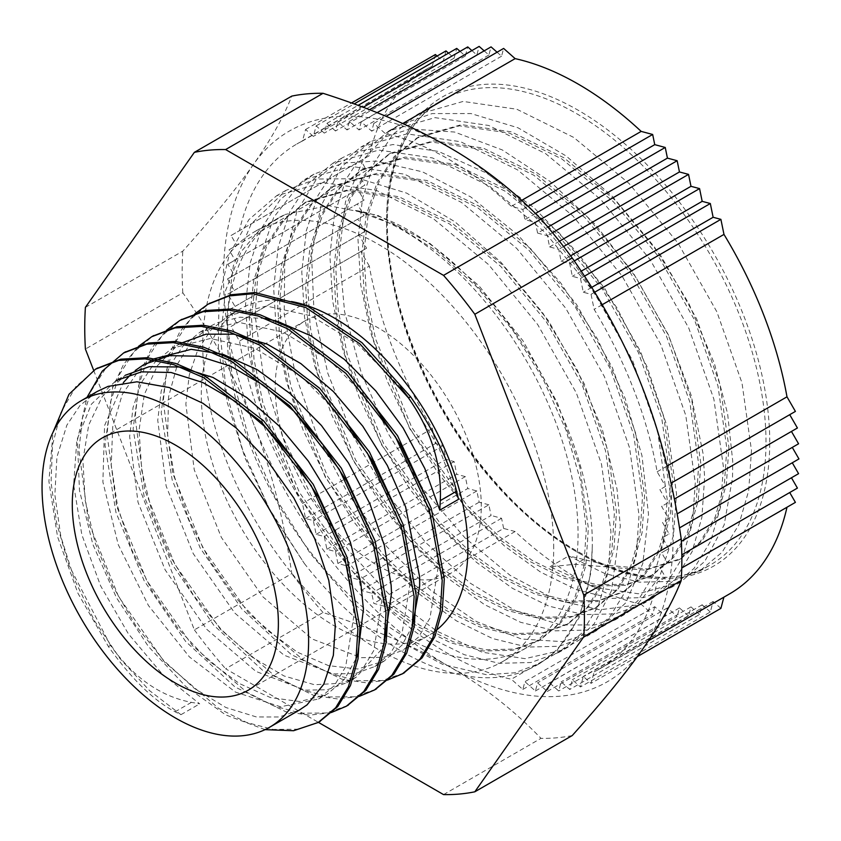 <?xml version="1.0" encoding="UTF-8"?>
<svg xmlns="http://www.w3.org/2000/svg" width="841" height="841" viewBox="0 0 841 841"><rect width="100%" height="100%" fill="white"/><g stroke="black" fill="none" stroke-linecap="round" stroke-linejoin="round"><path stroke-width="0.63" stroke-dasharray="4.21 3.15" d="M537.588 233.073L547.312 235.68L549.615 246.918L558.708 249.356L561.147 261.267L569.735 263.569L572.332 276.3L580.479 278.487L583.297 292.237L591.055 294.318L594.135 309.372A302.981 174.928 60 0 1 657.147 471.78L665.567 486.361L659.891 489.641L667.575 502.96L661.615 506.398L668.732 518.729L662.456 522.356L669.11 533.898L662.456 537.746L668.732 548.616L661.615 552.726L667.575 563.05L659.891 567.496L665.567 577.336L657.147 582.193A302.981 174.928 60 0 1 599.801 668.805A302.981 174.928 60 0 1 594.135 671.843L591.055 683.344L583.297 676.458L580.479 686.96L572.332 679.738L569.735 689.462L561.147 681.862L558.708 690.955L549.615 682.892L547.312 691.47L537.588 682.85L535.412 690.987L524.91 681.673L522.829 689.441L511.328 679.244A302.981 174.928 60 0 1 385.294 606.477L373.803 603.396L371.722 593.231L361.22 590.424L359.033 579.754L349.309 577.157L347.018 565.919L337.914 563.481L335.475 551.57L326.897 549.268L324.29 536.537L316.142 534.35L313.336 520.6L305.567 518.519L302.487 503.465A302.981 174.928 60 0 1 239.475 341.057L231.054 326.476L236.742 323.196L229.057 309.877L235.017 306.439L227.89 294.108L234.176 290.481L227.512 278.939L234.176 275.091L227.89 264.211L235.017 260.1L229.057 249.777L236.742 245.341L231.054 235.501L239.475 230.644A302.981 174.928 60 0 1 296.82 144.021A302.981 174.928 60 0 1 302.487 140.994L305.567 129.493L313.336 136.379L316.142 125.877L324.29 133.099L326.897 123.375L335.475 130.975L337.914 121.882L347.018 129.945L349.309 121.367L359.033 129.987L361.22 121.85L371.722 131.164L373.803 123.396L385.294 133.593A302.981 174.928 60 0 1 511.328 206.36L522.829 209.441L524.91 219.606L535.412 222.413L537.588 233.073L547.88 227.133M552.516 232.684L547.312 235.68M535.412 222.413L541.015 219.175M535.454 213.509L524.91 219.606M522.829 209.441L528.137 206.371M521.704 200.358L511.328 206.36M402.713 123.543L385.294 133.593M373.803 123.396L386.061 116.321M497.073 52.226L501.562 56.2L503.633 48.431M501.562 56.2L371.722 131.164M361.22 121.85L377.115 112.673M602.198 304.715L594.135 309.372M591.055 294.318L594.692 292.216M484.174 50.859L488.873 55.033L491.06 46.886M488.873 55.033L359.033 129.987M665.567 486.361L659.891 489.641M795.407 411.407L789.72 414.687M349.309 121.367L369.546 109.687M667.575 502.96L661.615 506.398M797.415 427.995L791.455 431.444M471.896 50.597L476.847 54.991L479.149 46.402M476.847 54.991L347.018 129.945M337.914 121.882L363.217 107.27M668.732 518.729L662.456 522.356M798.572 443.775L792.285 447.401M460.059 51.354L465.315 56.021L467.754 46.917M465.315 56.021L335.475 130.975M326.897 123.375L358.087 105.367M448.516 53.151L454.129 58.134L456.737 48.41M454.129 58.134L324.29 133.099M316.142 125.877L354.156 103.927M437.11 56.042L443.175 61.414L445.982 50.912M443.175 61.414L313.336 136.379M667.575 563.05L659.891 567.496M797.415 488.095L789.72 492.532M231.054 235.501L369.315 155.68A302.981 174.928 60 0 1 426.66 69.067A302.981 174.928 60 0 1 432.327 66.029L302.487 140.994M369.315 155.68L239.475 230.644M305.567 129.493L351.506 102.97M665.567 577.336L657.147 582.193M795.407 502.371L786.987 507.239M229.057 249.777L366.581 170.387L360.894 160.536M366.581 170.387L236.742 245.341M227.89 264.211L364.847 185.146L358.886 174.823M364.847 185.146L235.017 260.1M227.512 278.939L364.016 200.137L357.73 189.257M364.016 200.137L234.176 275.091M227.89 294.108L364.016 215.517L357.351 203.985M364.016 215.517L234.176 290.481M229.057 309.877L364.847 231.475L357.73 219.144M364.847 231.475L235.017 306.439M231.054 326.476L366.581 248.232L358.886 234.912M366.581 248.232L236.742 323.196M535.412 690.987L665.242 616.022L654.74 606.718L524.91 681.673M305.567 518.519L435.407 443.564L432.327 428.5A302.981 174.928 60 0 1 369.315 266.092L239.475 341.057M432.327 428.5L302.487 503.465M522.829 689.441L652.669 614.477L641.168 604.28L511.328 679.244M316.142 534.35L445.982 459.386L443.175 445.635L435.407 443.564M443.175 445.635L313.336 520.6M326.897 549.268L456.737 474.303L454.129 461.572L445.982 459.386M454.129 461.572L324.29 536.537M361.22 590.424L491.06 515.459L488.873 504.8L359.033 579.754M337.914 563.481L467.754 488.516L465.315 476.605L335.475 551.57M488.873 504.8L479.149 502.193L476.847 490.955L467.754 488.516M476.847 490.955L347.018 565.919M641.168 604.28A302.981 174.928 60 0 1 515.134 531.523L385.294 606.477M729.641 593.851A302.981 174.928 60 0 1 723.975 596.889L594.135 671.843M667.102 466.04L657.147 471.78M668.732 548.616L661.615 552.726M798.572 473.662L791.455 477.772M662.456 537.746L669.11 533.898M798.95 458.934L792.285 462.781M591.696 287.391L583.297 292.237M580.479 278.487L584.506 276.163M581.215 271.18L572.332 276.3M569.735 263.569L574.266 260.952M563.586 246.539L558.708 249.356M559.433 241.251L549.615 246.918M570.608 255.811L561.147 261.267M369.315 266.092L360.894 251.512M432.327 66.029L435.407 54.528M637.268 656.663L591.055 683.344M720.895 608.379L713.126 601.494L710.319 611.996L580.479 686.96M713.126 601.494L583.297 676.458M654.74 606.718L652.669 614.477M710.319 611.996L702.172 604.784L699.565 614.508L569.735 689.462M702.172 604.784L572.332 679.738M547.312 691.47L677.152 616.506L667.428 607.885L665.242 616.022M667.428 607.885L537.588 682.85M699.565 614.508L690.987 606.897L688.548 616.001L558.708 690.955M690.987 606.897L561.147 681.862M688.548 616.001L679.454 607.927L677.152 616.506M679.454 607.927L549.615 682.892M515.134 531.523L503.633 528.442L373.803 603.396M503.633 528.442L501.562 518.277L491.06 515.459M501.562 518.277L371.722 593.231M479.149 502.193L349.309 577.157M465.315 476.605L456.737 474.303M606.897 566.634L608.958 565.446L583.601 559.465L575.276 564.279L645.688 570.187L678.929 559.77L699.891 542.203L715.207 517.026L724.322 485.289L726.824 448.232L717.941 385.798L694.603 320.116L658.724 256.841L613.226 201.567L561.977 159.023L509.226 133.025L459.438 125.824L416.747 138.103L394.061 156.731L376.968 182.907L366.087 215.632L361.861 253.74L364.332 295.717L373.446 339.985L409.714 428.7L464.894 506.503L496.926 537.536L530.282 561.683L563.638 578.093L595.67 586.04L625.136 585.357L650.839 576.022L671.77 558.403L687.129 533.278L696.211 501.52L698.713 464.453L689.83 402.04L666.524 336.337L630.603 273.094L585.136 217.777L533.867 175.254L481.126 149.256L431.317 142.024L388.658 154.355L365.94 172.941L348.868 199.128L337.998 231.885L333.73 269.95L336.253 311.948L345.336 356.216L381.625 444.921L436.794 522.703L468.826 553.767L502.172 577.914L535.528 594.282L567.57 602.303L597.005 601.557L622.739 592.243L643.67 574.645L658.997 549.467L668.132 517.762L670.603 480.674L661.751 418.261L638.393 352.558L602.513 289.304L557.026 233.998L505.767 191.496L453.015 165.446L403.228 158.287L360.537 170.555L337.861 189.193L320.736 215.338L309.898 248.106L305.64 286.192L308.121 328.158L317.257 372.447L353.525 461.141L408.684 538.955L440.726 569.967L474.082 594.167L507.417 610.513L539.459 618.492L568.926 617.82L594.619 608.453L615.58 590.876L630.908 565.709L640.001 533.961L642.524 496.905L633.62 434.482L610.303 368.8L574.403 305.525L528.926 250.24L477.667 207.695L424.915 181.709L375.118 174.486L332.447 186.797L309.74 205.393L292.668 231.59L281.777 264.316L277.551 302.413L280.032 344.4L289.125 388.658L325.404 477.383L380.584 555.176L412.616 586.219L445.972 610.356L479.328 626.766L511.349 634.724L540.816 634.019L566.529 624.705L587.46 607.076L602.818 581.94L611.901 550.203L614.393 513.126L605.531 450.723L582.203 385.01L546.293 321.767L500.826 266.439L449.557 223.937L396.815 197.919L347.007 190.718L304.347 203.038L281.63 221.625L264.547 247.801L253.698 280.568L249.42 318.634L251.943 360.621L261.036 404.899L297.325 493.593L352.474 571.386L384.516 602.44L417.861 626.608L451.218 642.955L483.26 650.976L512.705 650.251L538.419 640.916L559.37 623.339L574.687 598.151L583.822 566.435L586.293 529.346L580.626 480.999L565.94 429.898L542.939 378.744L512.81 330.292L477.047 287.149L437.541 251.575L396.29 225.577L355.417 210.429C466.892 228.048 594.755 412.479 592.274 546.913L590.845 572.973L579.302 617.378L557.026 650.419L540.164 663.181L515.007 672.779L486.445 674.713L442.629 664.369L396.731 639.633L351.654 601.83L310.213 553.378L275.07 497.126L248.379 436.563L231.969 375.349L226.786 317.204L233.356 265.714L251.207 223.927L285.929 190.381L316.258 179.049L359.559 178.66L406.697 193.136L454.855 221.719L501.131 262.466L542.729 312.936L577.21 369.903L602.44 429.877L617.021 489.094L620.311 526.172L611.439 590.824L593.946 624.201L568.274 646.981L562.366 650.093L525.047 658.661L482.24 652.227L436.605 631.013L391.033 596.406L348.416 550.382L311.401 495.843L282.408 436.027L263.201 374.623L255.138 315.364L258.65 261.814L273.735 217.325L299.407 184.484L314.019 174.14L343.117 163.122L376.116 161.062L422.539 171.858L470.718 196.92L517.741 234.818L560.81 283.049L597.289 338.702L625.084 398.245L641.967 455.643L648.495 514.271L642.797 563.491L625.904 602.671L596.364 630.718L563.333 641.704L521.662 639.044L476.479 621.583L430.624 590.182L386.965 546.871L348.311 494.182L317.036 435.396L295.223 374.035L284.174 313.861L284.773 258.555L296.905 211.438L315.964 179.985L342.119 157.908L352.673 152.641L392.989 144.536L438.497 151.433L486.497 173.025L534.098 207.79L578.419 253.677L616.842 307.732L646.992 366.634L667.186 426.702L676.521 493.709L673.483 535.549L659.323 577.515L634.724 607.57L624.485 614.529L594.881 624.937L560.863 624.968L516.311 611.165L470.35 583.233L425.872 542.697L385.662 492.153L352.326 434.576L327.895 373.53L314.04 312.705L311.58 255.79L320.852 206.318L341.225 167.201L370.24 141.709L410.177 128.925L454.624 132.048L502.256 149.919L550.224 181.551L595.67 224.799L635.807 277.099L668.301 335.096L691.144 395.217L703.087 453.73L704.632 477.499L701.888 517.404L692.122 551.643L675.397 579.071L652.584 598.298L638.603 604.763L599.77 609.82L556.059 599.896L510.172 575.391L465.031 537.925L423.507 489.63L388.153 433.557L361.315 373.036L344.6 311.79L339.228 253.551L345.472 201.84L363.133 159.864L391.097 130.071L398.329 125.456L432.169 113.567L470.949 113.556L518.035 127.8L566.203 156.016L612.542 196.573L654.309 246.812L688.926 303.706L714.43 363.638L727.623 413.793L732.742 461.278L732.522 477.835L724.143 524.952L704.747 561.41L680.674 582.046L638.382 593.767L595.649 587.586L550.046 566.75L575.276 564.258M583.601 559.444L568.779 555.933L604.91 573.573L639.633 582.193L671.538 581.394L699.407 571.239L722.146 552.201L738.776 524.921L748.711 490.576L751.476 450.45L741.993 382.897L716.858 311.811L678.172 243.343L629.079 183.496L573.772 137.451L516.837 109.246L463.107 101.435L417.062 114.628L392.61 134.749L374.182 162.986L362.513 198.36L358.003 239.517L360.736 284.847L370.681 332.689L387.323 381.194L410.04 428.511L437.919 472.863L469.825 512.558L504.547 546.061L540.679 572.164L576.81 589.825L611.523 598.403L643.449 597.625L671.307 587.46L694.046 568.411L710.677 541.162L720.6 506.797L723.386 466.692L713.872 399.128L688.758 328.043L650.061 259.564L600.979 199.727L545.672 153.661L488.737 125.488L435.007 117.645L388.963 130.86L364.5 150.959L346.093 179.228L334.403 214.571L329.903 255.738L332.647 301.078L342.571 348.91L359.233 397.415L381.93 444.742L409.819 489.084L441.725 528.789L476.437 562.293L512.579 588.385L548.71 606.067L583.412 614.624L615.349 613.856L643.207 603.691L665.925 584.621L682.587 557.394L692.49 523.018L695.276 482.913L685.762 415.359L660.669 344.263L621.951 275.795L572.889 215.958L517.562 169.882L460.637 141.73L406.897 133.856L360.863 147.101L336.389 167.17L317.993 195.459L306.292 230.802L301.793 271.948L304.547 317.309L314.46 365.131L331.133 413.635L353.83 460.973L381.709 505.304L413.635 545.01L448.337 578.524L484.479 604.595L520.611 622.298L555.312 630.845L587.239 630.056L615.118 619.933L637.814 600.842L654.487 573.625L664.39 539.249L667.165 499.134L657.673 431.591L632.569 360.484L593.841 292.037L544.789 232.169L489.451 186.124L432.537 157.95L378.786 150.066L332.773 163.343L308.279 183.391L289.893 211.68L278.203 247.033L273.672 288.169L276.458 333.53L286.35 381.362L303.023 429.856L325.73 477.194L353.598 521.536L385.525 561.22L420.227 594.766L456.369 620.816L492.511 638.508L527.212 647.086L559.128 646.277L587.018 636.164L609.704 617.073L626.377 589.835L636.29 555.491L639.044 515.344L629.573 447.811L604.458 376.705L565.741 308.258L516.679 248.379L461.352 202.355L404.437 174.161L350.686 166.308L304.663 179.575L280.179 199.632L261.772 227.89L250.103 263.275L245.561 304.389L248.358 349.751L258.25 397.593L274.912 446.087L297.64 493.415L325.488 537.767L357.425 577.441L392.127 610.987L428.258 637.047L464.4 654.718L499.112 663.328L531.018 662.498L558.908 652.385L581.615 633.305L598.266 606.056L608.201 571.722L610.944 531.575L601.483 464.032L576.337 392.926L537.641 324.479L488.568 264.6L433.241 218.586L376.326 190.371L322.587 182.55L276.552 195.785L248.841 219.69L229.351 254.266L219.017 297.798L218.303 348.048L227.238 402.534L245.236 458.461L271.422 512.999L304.316 563.449L269.425 508.889L242.818 450.503L226.408 392.705L220.563 337.914L225.64 290.387L241.115 251.711L260.447 229.004L285.194 214.455A248.137 143.264 -120 0 0 278.529 217.914A248.137 143.264 -120 0 0 278.529 504.442A248.137 143.264 -120 0 0 526.666 647.707A248.137 143.264 -120 0 0 578.061 534.109A248.137 143.264 -120 0 0 355.417 210.429M550.046 566.75L568.779 555.933M97.251 391.443L80 405.488L66.881 425.104L56.925 456.989L54.854 494.834L60.825 536.432L74.334 579.312L94.56 620.91L120.168 658.787L149.582 690.64L180.952 714.682A383.181 159.559 168.9 0 1 175.096 711.78C153.567 700.511 131.343 678.771 108.426 646.571L77.971 593.315L57.524 536.632L48.904 481.346L53.046 432.211M108.426 646.571L110.486 645.383C133.341 677.373 160.316 696.359 191.412 702.361A348.5 145.115 168.9 0 1 199.695 703.864L162.313 674.125L128.284 633.662L100.605 585.83L81.829 534.718L73.63 484.658L76.878 439.906L91.364 404.216L115.984 380.637L125.351 375.223L102.255 396.563L88.726 424.978L82.912 460.279L85.172 500.427L95.212 543.013L112.442 585.525L135.706 625.452L163.564 660.374L194.25 688.306L225.872 707.512L256.442 716.963L279.265 716.984L299.175 710.172M265.041 729.641L225.693 714.903L185.693 686.414L148.258 646.298L116.457 597.709L92.857 544.379L79.485 490.471L77.414 440.169L86.98 397.383M331.249 712.548L309.562 715.176L285.772 711.728L235.007 686.981L185.63 641.41L144.116 580.679L115.963 512.39L104.999 445.152L112.768 387.407L123.543 364.416L138.502 346.355M359.286 696.359L337.598 698.955L313.798 695.465L263.054 670.708L213.688 625.147L172.195 564.416L144.084 496.148L133.099 428.931L140.857 371.175L151.632 348.216L166.602 330.156M387.407 680.117L365.74 682.745L341.93 679.234L291.175 654.508L241.787 608.926L200.295 548.164L172.174 479.896L161.188 412.647L168.978 354.902L179.753 331.932L194.755 313.903M110.486 645.383L68.857 565.152L56.662 523.144L51.07 482.471L52.499 445.078L60.825 412.637L75.774 386.744L96.652 368.526M319.338 721.809L297.809 729.2L273.241 729.452L246.539 722.44L218.776 708.5L164.437 661.972L118.644 596.732L88.526 522.44L78.907 450.082L82.471 418.082L91.511 390.455L105.745 368.263L124.678 352.358M347.291 705.683L325.761 713.01L301.183 713.189L274.502 706.177L246.76 692.185L192.473 645.678L146.712 580.479L116.636 506.229L107.028 433.945L110.539 401.935L119.58 374.34L133.772 352.127L152.663 336.2M375.349 689.462L353.84 696.811L329.241 696.947L302.56 689.946L274.828 675.943L220.531 629.425L174.791 564.206L144.736 489.956L135.138 417.693L138.649 385.683L147.69 358.087L161.903 335.906L180.773 319.937M403.554 673.168L382.045 680.569L357.446 680.747L330.734 673.725L302.981 659.764L248.642 613.205L202.87 547.922L172.815 473.63L163.238 401.304L166.802 369.304L175.853 341.688L190.129 319.548L209.052 303.622M265.188 318.487L239.864 317.225L217.136 322.797L209.661 326.539L191.191 341.982L177.588 363.869L168.621 396.626L167.59 435.081L174.56 476.994L188.983 519.843L209.977 561.094L236.163 598.329L265.935 629.289L297.42 652.217L328.642 665.673L357.677 669.005L384.095 661.131L402.114 645.015L412.416 625.956M181.551 342.76L177.504 345.294L157.393 365.709L144.305 394.576L139.038 430.277L141.772 470.645L152.326 513.315L169.956 555.733L193.577 595.386L221.656 629.962L252.479 657.336L284.079 675.985L314.513 684.742L341.888 683.197L355.995 677.362L380.815 650.188L384.316 642.219M153.461 359.002L139.164 369.914L122.239 394.492L112.736 426.786L111.222 464.957L117.656 506.713L131.659 549.572L152.242 591.023L178.166 628.553L207.759 660.006L239.191 683.449L270.487 697.588L299.711 701.52L325.036 695.15L327.906 693.604L344.495 679.223L356.237 658.387M337.23 537.231L349.278 577.063L354.04 614.739L345.662 666.755L334.224 685.762L318.529 699.008L280.579 706.766L235.501 692.111L189.404 656.895L148.458 605.552L118.234 544.621L102.886 481.935L104.589 425.525L123.333 382.592M131.017 374.161L135.17 370.545M365.236 520.747L377.357 560.726L382.15 598.508L373.772 650.545L362.324 669.52L346.639 682.787L327.307 689.736L305.146 690.156L255.895 671.402L206.655 629.236L165.162 569.893L138.019 502.266L129.64 436.49L133.067 407.443L141.551 382.455L154.733 362.429L172.195 348.185L210.292 338.492L254.928 348.3L301.194 376.358L344.053 419.396M393.325 504.453L405.436 544.453L410.271 582.298L401.882 634.324L390.434 653.299L374.729 666.545L355.428 673.536L333.246 673.925L284.006 655.181L234.755 613.015L193.262 553.672L166.14 486.035L157.751 420.279L161.178 391.212L169.651 366.224L182.844 346.219L200.284 331.943L238.445 322.282L283.112 332.121L329.42 360.221L372.3 403.365M421.562 488.568L433.567 528.39L438.371 566.067L429.972 618.082L418.545 637.089L402.828 650.314L383.517 657.305L361.357 657.704L312.106 638.971L262.855 596.784L221.372 537.441L194.25 469.825L185.85 404.058L189.288 375.002L197.74 349.993L210.954 330.008L228.395 315.722L266.523 306.061L311.159 315.859L357.457 343.937L400.316 387.049M408.663 397.867L438.687 447.307L458.534 499.323M180.952 714.682L199.695 703.864M608.958 565.425L647.749 568.989L680.989 558.582L701.951 541.015L717.268 515.827L726.393 484.101L728.884 447.034L720.012 384.61L696.663 318.928L660.784 255.653L615.286 200.368L564.038 157.845L511.275 131.816L461.499 124.647L418.807 136.915L396.122 155.553L379.018 181.709L368.158 214.455L363.922 252.552L366.392 294.518L375.517 338.807L411.785 427.501L466.944 505.315L498.986 536.327L532.342 560.516L565.688 576.884L597.73 584.852L627.197 584.18L652.889 574.813L673.851 557.236L689.168 532.069L698.272 500.321L700.784 463.265L691.891 400.842L668.574 335.16L632.674 271.885L587.186 216.6L535.938 174.055L483.186 148.058L433.388 140.857L390.708 153.136L368.022 171.764L350.928 197.94L340.048 230.676L335.822 268.773L338.292 310.75L347.407 355.028L383.675 443.733L438.844 521.546L470.886 552.558L504.243 576.726L537.588 593.126L569.62 601.073L599.097 600.4L624.789 591.044L645.73 573.446L661.079 548.3L670.161 516.553L672.684 479.496L663.791 417.073L640.474 351.38L604.563 288.116L559.097 232.831L507.827 190.276L455.086 164.289L405.288 157.067L362.608 169.377L339.901 187.974L322.828 214.171L311.937 246.897L307.711 284.994L310.203 326.981L319.296 371.249L355.575 459.964L410.755 537.756L442.776 568.8L476.132 592.947L509.488 609.357L541.52 617.305L570.986 616.611L596.69 607.286L617.62 589.667L632.979 564.532L642.061 532.784L644.574 495.706L635.691 433.304L612.374 367.601L576.463 304.347L530.997 249.041L479.717 206.518L426.986 180.521L377.178 173.288L334.508 185.619L311.79 204.195L294.728 230.392L283.848 263.138L279.601 301.215L282.103 343.202L291.186 387.48L327.475 476.185L382.644 553.977L414.676 585.031L448.032 609.168L481.388 625.567L513.42 633.546L542.876 632.821L568.6 623.517L589.52 605.888L604.868 580.753L613.972 549.015L616.453 511.927L607.591 449.536L584.264 383.822L548.364 320.579L502.886 265.251L451.617 222.749L398.876 196.731L349.068 189.519L306.408 201.84L283.69 220.437L266.608 246.613L255.759 279.37L251.48 317.435L254.003 359.433L263.086 403.712L299.385 492.405L354.545 570.187L386.576 601.252L419.922 625.399L453.278 641.778L485.32 649.778L514.766 649.052L540.49 639.738L561.42 622.13L576.758 596.963L585.883 565.247L588.353 528.159L579.859 467.197L557.467 402.955L522.997 340.826L479.118 285.94L429.362 242.944L377.725 215.349L328.347 205.603L285.194 214.455M304.316 563.449A268.3 154.902 -120 0 0 536.747 665.168A268.3 154.902 -120 0 0 592.274 546.902M553.704 548.174A248.137 143.264 -120 0 0 445.383 298.46A248.137 143.264 -120 0 0 254.171 231.979A248.137 143.264 -120 0 0 254.171 518.508A248.137 143.264 -120 0 0 502.308 661.762A248.137 143.264 -120 0 0 553.704 548.174M443.543 794.598L540.973 738.345C513.662 709.93 482.776 685.825 448.316 666.03C414.024 646.13 372.269 628.301 323.049 612.532L225.63 668.774L318.424 722.356M85.404 307.364L182.823 251.123C212.91 217.577 236.5 188.605 253.604 164.205C270.876 139.701 283.606 117.004 291.785 96.105M93.645 370.292L194.366 629.888L291.785 573.636C283.606 518.003 270.876 468.059 253.604 423.811C236.5 379.459 212.91 335.79 182.823 292.805L85.404 349.057M643.018 648.632A317.951 183.569 -120 0 0 643.018 389.026A317.951 183.569 -120 0 0 448.316 146.807A317.951 183.569 -120 0 0 253.604 164.205A317.951 183.569 -120 0 0 253.604 423.811A317.951 183.569 -120 0 0 448.316 666.03A317.951 183.569 -120 0 0 643.018 648.632M182.823 292.805A353.325 203.995 60 0 1 182.823 251.123M323.049 612.532A353.325 203.995 60 0 1 291.785 573.636M194.366 629.888A353.325 203.995 -120 0 0 225.63 668.774M291.417 301.541A188.489 108.825 -120 0 0 240.337 308.836A188.489 108.825 -120 0 0 240.337 526.487A188.489 108.825 -120 0 0 428.836 635.312A188.489 108.825 -120 0 0 435.428 630.929M572.237 735.549A353.325 203.995 60 0 1 540.973 738.345M481.283 506.366A145.724 84.142 -120 0 0 417.672 359.706A145.724 84.142 -120 0 0 305.378 320.673A145.724 84.142 -120 0 0 305.378 488.936A145.724 84.142 -120 0 0 451.102 573.078A145.724 84.142 -120 0 0 481.283 506.366M191.412 702.361L175.096 711.78M765.993 442.072A268.3 154.902 -120 0 0 765.646 428.584A268.3 154.902 -120 0 0 643.533 166.529A268.3 154.902 -120 0 0 442.124 100.184A268.3 154.902 -120 0 0 442.124 409.988A268.3 154.902 -120 0 0 710.424 564.889A268.3 154.902 -120 0 0 743.707 532.227A268.3 154.902 -120 0 0 753.284 513.567A268.3 154.902 -120 0 0 759.15 496.421A268.3 154.902 -120 0 0 762.892 479.759A268.3 154.902 -120 0 0 765.068 463.107A268.3 154.902 -120 0 0 765.962 446.161A268.3 154.902 -120 0 0 765.993 442.072M769.746 442.072A270.949 156.437 -120 0 0 769.284 426.482A270.949 156.437 -120 0 0 500.595 84.384A270.949 156.437 -120 0 0 439.843 404.7A270.949 156.437 -120 0 0 749.909 528.642A270.949 156.437 -120 0 0 758.351 510.645A270.949 156.437 -120 0 0 763.67 493.804A270.949 156.437 -120 0 0 767.066 477.341A270.949 156.437 -120 0 0 769.021 460.826A270.949 156.437 -120 0 0 769.736 443.974A270.949 156.437 -120 0 0 769.746 442.072M426.66 69.067L296.82 144.021M648.485 640.705L599.801 668.805M318.213 722.472L319.086 721.956M346.313 706.24L347.459 705.588M179.816 320.495L180.983 319.822M207.916 304.274L209.02 303.643M681 558.603L678.939 559.791M418.818 136.925L416.758 138.113M652.9 574.823L650.839 576.011M390.708 153.157L388.647 154.345M624.789 591.055L622.729 592.243M362.608 169.377L360.547 170.565M596.69 607.276L594.629 608.463M334.508 185.598L332.447 186.797M568.59 623.496L566.529 624.695M306.397 201.829L304.337 203.017M540.479 639.728L538.419 640.916M278.529 217.914L254.171 231.979M526.666 647.707L502.308 661.762M699.418 571.249L710.424 564.889C658.976 596.553 571.869 566.35 501.993 489.693C456.053 439.317 422.897 381.635 402.534 316.679C371.743 218.429 389.299 128.768 442.124 100.184L417.073 114.649M680.684 582.067L671.318 587.47M398.329 125.467L388.963 130.881M652.584 598.287L643.207 603.701M370.229 141.698L360.863 147.101M624.474 614.519L615.107 619.922M342.129 157.919L332.763 163.322M596.374 630.739L587.007 636.153M314.019 174.14L304.652 179.554M568.274 646.971L558.897 652.374M285.919 190.371L276.552 195.774M540.164 663.192L536.747 665.168M305.378 320.673L102.476 437.814M451.102 573.078L248.2 690.23M152.305 359.664L144.084 364.405M327.895 693.594L318.529 698.997M180.394 343.443L172.195 348.185M355.995 677.373L346.629 682.776M240.337 308.836L228.395 315.732M209.661 326.55L200.295 331.953M428.836 635.312L402.839 650.324M384.106 661.142L374.739 666.556"/><path stroke-width="1.26" d="M541.015 219.175L665.242 147.459L667.428 158.119L677.152 160.726L552.516 232.684M667.428 158.119L547.88 227.133M528.137 206.371L652.669 134.476L654.74 144.641L535.454 213.509M386.061 116.321L503.633 48.431L515.134 58.628A302.981 174.928 60 0 1 641.168 131.396L521.704 200.358M515.134 58.628L402.713 123.543M377.115 112.673L491.06 46.886L497.073 52.226M594.692 292.216L720.895 219.354L723.975 234.408L602.198 304.715M648.485 640.705L729.641 593.851A302.981 174.928 60 0 0 786.987 507.239L681.757 567.99L795.407 502.371L789.72 492.532L681.809 554.839L797.415 488.095L791.455 477.772L681.347 541.341L798.572 473.662L792.285 462.781L679.507 527.896L798.95 458.934L792.285 447.401L677.131 513.883L798.572 443.775L791.455 431.444L674.366 499.039L797.415 427.995L789.72 414.687L671.076 483.186L795.407 411.407L786.987 396.826L667.102 466.04M369.546 109.687L479.149 46.402L484.174 50.859M363.217 107.27L467.754 46.917L471.896 50.597M358.087 105.367L456.737 48.41L460.059 51.354M354.156 103.927L445.982 50.912L448.516 53.151M351.506 102.97L435.407 54.528L437.11 56.042M723.975 234.408A302.981 174.928 60 0 1 786.987 396.826M641.168 131.396L652.669 134.476M654.74 144.641L665.242 147.459M584.506 276.163L710.319 203.522L713.126 217.272L720.895 219.354M713.126 217.272L591.696 287.391M574.266 260.952L699.565 188.605L702.172 201.346L710.319 203.522M702.172 201.346L581.215 271.18M677.152 160.726L679.454 171.953L688.548 174.392L563.586 246.539M679.454 171.953L559.433 241.251M688.548 174.392L690.987 186.313L699.565 188.605M690.987 186.313L570.608 255.811M723.901 597.163L720.895 608.379L637.268 656.663M53.046 432.211L68.983 394.313L95.506 369.178L118.728 360.39L145.125 358.876L173.677 364.626L203.343 377.493L261.562 422.024L311.191 485.583L344.926 558.319L357.898 628.973L355.964 660.08L348.426 686.666L335.675 707.754L318.213 722.472L293.562 730.724L265.041 729.641M86.98 397.383L102.234 371.165L123.616 352.968L146.839 344.148L173.225 342.644L201.787 348.416L231.443 361.252L289.672 405.804L339.291 469.362L373.015 542.088L386.008 612.742L384.053 643.849L376.547 670.456L363.775 691.512L346.324 706.251L331.249 712.548M138.502 346.355L151.716 336.726L174.96 327.937L201.335 326.403L229.898 332.206L259.554 345.02L317.772 389.593L367.391 453.141L401.125 525.856L414.129 596.532L412.153 627.607L404.658 654.235L391.885 675.291L374.413 690.009L359.286 696.359M166.602 330.156L179.806 320.484L203.059 311.727L229.435 310.182L257.998 315.974L287.664 328.81L345.872 373.372L395.491 436.91L429.246 509.635L442.229 580.311L440.264 611.386L432.737 637.993L420.006 659.081L402.513 673.778L387.407 680.117M194.755 313.903L207.916 304.263L229.078 295.948L252.973 293.719L305.809 307.543L359.906 343.874L408.516 397.961C431.317 430.645 441.914 464.863 440.285 500.616A348.5 213.656 116.7 0 0 439.801 510.14L424.831 468.553L403.102 427.964L375.769 390.876L344.484 359.506L311.023 335.864L277.362 321.336L265.188 318.487M96.652 368.526L120.799 359.191L147.196 357.688L175.737 363.438L205.404 376.295L263.622 420.836L313.262 484.395L346.986 557.12L359.969 627.785L358.024 658.892L350.487 685.478L337.735 706.566L319.338 721.809M124.678 352.358L148.899 342.96L175.296 341.457L203.848 347.228L233.504 360.053L291.732 404.605L341.351 468.174L375.075 540.889L388.069 611.554L386.114 642.661L378.608 669.268L365.835 690.324L347.291 705.683M152.663 336.2L177.02 326.75L203.396 325.215L231.958 331.018L261.614 343.832L319.832 388.405L369.451 451.953L403.186 524.668L416.19 595.333L414.214 626.419L406.718 653.047L393.945 674.104L375.349 689.462M180.773 319.937L205.12 310.539L231.496 308.994L260.058 314.776L289.725 327.622L347.932 372.174L397.551 435.722L431.307 508.448L444.29 579.123L442.324 610.198L434.808 636.805L422.066 657.893L403.554 673.168M209.052 303.622L231.138 294.749L255.033 292.531L307.869 306.355L361.966 342.676L410.576 396.773L408.505 397.961M412.416 625.956L419.659 586.24L419.638 576.884L405.625 506.934L387.333 465.504L362.807 426.24L333.414 391.58L300.868 363.596L267.07 344.095L233.987 334.182L205.992 334.182L180.394 343.443M384.316 642.219L391.538 593.115L391.118 585.084L384.284 545.22L369.819 503.654L348.447 462.928L321.451 425.525L290.355 393.767L256.989 369.546L223.275 354.439L191.191 349.309L153.461 359.002M356.237 658.387L357.919 653.573L363.417 609.368M363.417 609.326L360.821 583.023L350.319 542.046L332.51 500.553L308.321 461.099L279.201 426.051L246.802 397.614L213.025 377.483L179.837 366.991L149.162 366.708L125.362 375.233M299.175 710.172L306.986 704.926L323.753 684.238L333.351 655.339L335.307 625.557L328.768 580.301L314.734 538.766L293.803 497.904L267.102 460.227L236.226 428.016L202.933 403.302L169.188 387.533L136.946 381.803L108.079 386.376L97.251 391.443L81.093 400.779A188.489 108.825 -120 0 0 81.083 618.429A188.489 108.825 -120 0 0 269.583 727.265A188.489 108.825 -120 0 0 308.615 640.968A188.489 108.825 -120 0 0 226.345 451.281A188.489 108.825 -120 0 0 81.093 400.779M439.801 510.14L458.534 499.323A383.181 234.912 116.7 0 0 456.61 491.186C448.936 461.099 433.588 429.635 410.576 396.773M115.984 380.637L141.603 371.838L171.059 372.489L202.786 382.508L235.112 401.336L266.282 427.859L294.665 460.637L318.739 497.777L337.23 537.231M123.333 382.592L131.017 374.161M135.17 370.545L144.095 364.416L169.682 355.606L199.117 356.269L230.823 366.245L263.107 385.041L294.276 411.522L322.639 444.248L346.734 481.336L365.236 520.747M344.053 419.396L372.09 460.311L393.325 504.453M372.3 403.365L400.348 444.342L421.562 488.568M400.316 387.049L408.663 397.867M318.424 722.356L443.543 794.598A353.325 203.995 -120 0 0 474.818 791.802L583.77 636.784L681.199 580.542C673.021 601.431 660.29 624.138 643.018 648.632C625.914 673.042 602.324 702.014 572.237 735.549L474.818 791.802M323.049 93.309C372.269 109.078 414.024 126.917 448.316 146.807C482.776 166.602 513.662 190.718 540.973 219.123L443.543 275.375L225.63 149.561L323.049 93.309A353.325 203.995 60 0 0 291.785 96.105L194.366 152.347L85.404 307.364A353.325 203.995 -120 0 0 85.404 349.057L93.645 370.292M572.237 258.019C602.324 301.004 625.914 344.673 643.018 389.026C660.29 433.273 673.021 483.218 681.199 538.85L583.77 595.102L474.818 314.271L572.237 258.019A353.325 203.995 60 0 0 540.973 219.123M681.199 538.85A353.325 203.995 60 0 1 681.199 580.542M583.77 636.784A353.325 203.995 -120 0 0 583.77 595.102M474.818 314.271A353.325 203.995 -120 0 0 443.543 275.375M225.63 149.561A353.325 203.995 -120 0 0 194.366 152.347M435.428 630.929A188.489 108.825 -120 0 0 467.869 549.026A188.489 108.825 -120 0 0 291.417 301.541M278.382 623.517A145.724 84.142 -120 0 0 214.77 476.858A145.724 84.142 -120 0 0 102.476 437.814A145.724 84.142 -120 0 0 102.465 606.088A145.724 84.142 -120 0 0 248.2 690.23A145.724 84.142 -120 0 0 278.382 623.517M440.285 500.616L456.61 491.186M319.086 721.956L320.274 721.273M347.459 705.588L348.374 705.052M374.413 690.019L376.484 688.832M402.524 673.788L404.584 672.6M95.506 369.178L97.567 367.98M123.606 352.947L125.666 351.759M151.706 336.726L153.777 335.538M180.983 319.822L181.877 319.307M209.02 303.643L209.977 303.086M299.795 709.815L269.583 727.265M153.451 359.002L152.305 359.664"/></g></svg>

